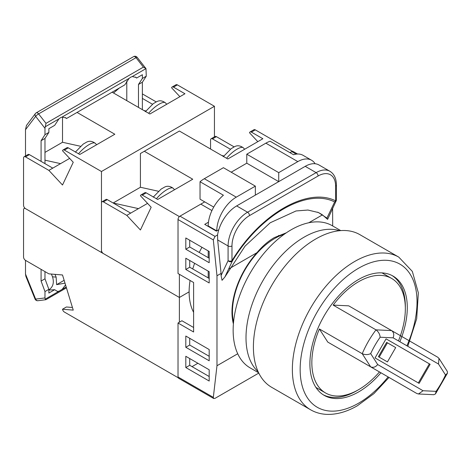 <?xml version="1.0" encoding="UTF-8"?>
<svg xmlns="http://www.w3.org/2000/svg" width="471" height="471" viewBox="0 0 471 471"><rect width="100%" height="100%" fill="white"/><g stroke="black" fill="none" stroke-linecap="round" stroke-linejoin="round"><path stroke-width="0.71" d="M284.36 234.181A59.917 34.595 120 0 0 274.834 238.426A59.917 34.595 120 0 0 233.551 322.188M201.953 247.293A66.117 38.169 120 0 0 199.239 252.474M194.611 263.301A66.117 38.169 120 0 0 192.733 268.965M190.072 280.475A66.117 38.169 120 0 0 193.605 312.32M233.398 323.913A60.606 34.989 120 0 1 256.978 252.668C262.329 246.233 268.117 241.199 274.346 237.584L286.339 232.804M178.02 219.533A2.755 1.59 -60 0 1 179.969 216.16L215.029 236.401L213.328 239.916L178.02 219.533L178.02 273.516L193.605 282.512L193.605 331.996L178.02 323L178.02 376.983L213.328 397.365L216.978 365.737L237.725 353.756M179.969 216.16L200.811 204.126L211.944 210.555M292.361 151.374L289.936 152.669L291.779 151.603A2.755 1.59 -60 0 1 293.156 151.468L297.572 154.017M213.328 397.365L213.722 398.525L178.591 378.242A2.755 1.59 -60 0 1 178.02 376.983M193.605 327.498L181.918 320.751L178.02 323M192.044 366.632L197.891 363.259M256.978 252.668L229.424 268.582M308.776 222.765L322.429 214.882L327.616 219.368L326.933 218.085L318.508 212.556L307.957 210.042L296.035 210.961L270.189 222.777L245.061 246.109L224.891 276.995L222.047 280.316L221.07 275.535L221.07 273.404L216.978 275.765L213.328 239.916M216.978 365.737L216.978 275.765M332.685 225.956L332.603 208.135M332.037 209.336L332.685 208.959M215.029 236.401L217.567 234.935A27.548 15.902 -60 0 1 236.654 205.921L305.22 166.34A27.548 15.902 -60 0 1 318.991 164.974L329.9 171.273A27.548 15.902 -60 0 0 316.129 172.633L305.22 166.34M221.07 275.535L228.082 260.675L228.082 245.962L217.661 239.945L221.07 273.404M217.661 239.945L217.567 234.935M218.797 229.724L216.395 231.114L204.708 224.367L208.465 222.2M213.722 398.525L215.029 398.348L258.779 373.091M185.81 356.288L185.81 367.533L209.189 381.033L209.189 369.782L185.81 356.288M185.81 336.047L185.81 347.292L209.189 360.786L209.189 349.541L185.81 336.047M185.81 258.22L185.81 269.465L209.189 282.959L209.189 271.714L185.81 258.22M209.189 251.473L185.81 237.979L185.81 249.224L209.189 262.718L209.189 251.473M326.933 218.085L334.651 201.941C306.957 187.911 260.122 214.947 232.368 260.993A2.755 2.102 26.8 0 1 228.082 260.675A2.755 1.59 -0 0 0 231.979 260.675C260.092 214.052 307.498 186.681 335.605 200.846L335.605 186.133A24.792 14.313 120 0 0 318.078 176.007L249.506 215.594A24.792 14.313 120 0 0 231.979 245.962L231.979 260.675L232.368 260.993L224.891 276.995M322.429 214.882A91.409 58.91 113.4 0 0 317.595 212.18M334.651 201.941A2.755 2.102 26.8 0 0 336.117 200.964L336.117 200.964A2.755 2.755 0 0 0 336.412 199.722A2.755 1.59 180 0 1 335.605 200.846A2.755 2.243 -65.4 0 1 334.651 201.941M189.707 358.537L189.707 365.284L209.189 376.529M189.707 338.296L189.707 345.043L209.189 356.288M189.707 260.469L189.707 267.216L209.189 278.461M189.707 240.228L189.707 246.975L209.189 258.22M189.707 246.975L185.81 249.224M189.707 267.216L185.81 269.465M189.707 345.043L185.81 347.292M189.707 365.284L185.81 367.533M231.196 172.186L246.78 163.19L246.78 154.194L265.874 143.172A27.548 15.902 -60 0 1 270.16 141.247L293.533 154.741A27.548 15.902 -60 0 1 303.018 155.3L311.59 160.252A27.548 15.902 120 0 0 297.819 161.612L265.874 143.172M246.78 154.194L278.726 172.633L297.819 161.612M208.211 277.902L208.211 271.155M208.211 257.655L208.211 250.908M208.211 226.392L208.211 225.945A27.548 15.902 -60 0 1 223.407 195.23L200.034 181.735A27.548 15.902 -60 0 1 204.32 178.709L223.407 167.688L255.353 186.133L255.353 195.129M204.32 178.709L236.265 197.155L255.353 186.133M246.78 163.19L278.726 181.629L278.726 172.633M236.265 197.155A27.548 15.902 120 0 0 216.784 230.89L208.211 225.945M315.093 163.743A27.548 15.902 120 0 0 311.59 160.252M200.034 181.735L200.034 199.174L213.722 207.081M179.386 216.601L142.319 195.1A2.755 1.59 -120 0 0 140.941 194.959A2.755 1.59 -120 0 0 140.423 195.73L151.167 207.252L140.423 229.989L126.787 215.371L103.414 201.876A2.755 1.59 -120 0 0 102.036 201.741A2.755 1.59 -120 0 0 101.465 203.001L101.465 250.236A2.755 1.59 -120 0 0 103.414 253.61L179.386 297.472L189.124 291.849L179.386 297.472L179.386 274.305M147.558 203.378L138.48 208.624L113.152 203.001L140.423 187.258L140.423 153.517L144.32 151.268L192.739 179.221L157.679 199.469L146.216 192.851L142.319 195.1M158.374 191.244L140.423 187.258M210.549 149.019L210.549 140.022A2.755 1.59 -120 0 1 211.12 138.762L215.017 136.513A2.755 1.59 60 0 1 216.395 136.649L212.498 138.898L230.384 149.225M144.32 151.268L179.386 131.026L227.805 158.98L262.865 138.739L251.402 132.121A2.755 1.59 -120 0 0 250.024 131.98A2.755 1.59 -120 0 0 249.506 132.751L257.814 141.653M179.386 216.495L204.708 201.876M292.361 151.268L255.3 129.866L251.402 132.121M250.024 131.98L253.922 129.731A2.755 1.59 60 0 1 255.3 129.866M234.169 146.911L216.395 136.649M221.753 155.483L223.813 155.942M212.498 138.898A2.755 1.59 -120 0 0 211.12 138.762M102.036 201.741L105.934 199.492A2.755 1.59 60 0 1 107.311 199.627L130.685 213.122L126.787 215.371M138.48 208.624L130.685 213.122M140.941 194.959L144.838 192.71A2.755 1.59 60 0 1 146.216 192.851M223.348 156.649L231.202 148.63L234.087 146.97M163.961 187.458L161.076 189.118L153.222 197.137M399.867 341.722A68.872 39.764 120 0 0 393.026 276.065A68.872 39.764 120 0 0 358.59 279.474A68.872 39.764 120 0 0 313.604 340.162A68.872 39.764 120 0 0 324.16 395.352A68.872 39.764 120 0 0 358.59 391.937A68.872 39.764 120 0 0 380.927 372.779M392.037 275.523A68.872 39.764 -60 0 1 405.331 307.61M357.63 390.235A68.872 39.764 -60 0 1 356.647 390.812A68.872 39.764 -60 0 1 323.2 394.763M310.619 409.799L271.661 387.309A88.154 50.897 -60 0 1 258.149 316.671A88.154 50.897 -60 0 1 315.741 238.991A88.154 50.897 -60 0 1 359.815 234.623L398.772 257.113A88.154 50.897 -60 0 0 354.698 261.482A88.154 50.897 -60 0 0 297.107 339.161A88.154 50.897 -60 0 0 310.619 409.799C315.588 412.637 321.069 414.168 327.08 414.386C336.889 414.633 347.015 411.742 357.454 405.708L373.903 393.644L389.028 377.454M333.15 305.114L375.999 329.853L391.578 330.577L348.723 305.832L333.15 305.114A66.117 38.169 -60 0 1 391.648 278.449A66.117 38.169 -60 0 1 398.448 340.904M375.04 357.925L419.119 383.376L430.135 364.289L386.061 338.843L375.04 357.925M379.479 371.943A66.117 38.169 -60 0 1 325.538 392.961A66.117 38.169 -60 0 1 319.373 328.97L362.228 353.709A66.117 38.169 -60 0 1 368.387 341.363A66.117 38.169 -60 0 1 375.999 329.853C378.513 331.79 379.891 334.245 380.138 337.224A60.606 34.989 120 0 0 370.683 353.609C367.975 354.881 365.16 354.916 362.228 353.709L370.642 366.838L327.787 342.099L373.968 368.764M327.787 342.099L319.373 328.97M418.336 382.923L429.358 363.842L386.061 338.843M429.358 363.842L430.135 364.289M378.396 356.682L387.439 361.905L395.699 347.586L386.656 342.364L378.396 356.682L386.656 361.451M387.439 342.817L379.173 357.13M370.683 353.609L377.695 364.548L423.076 390.747L418.46 393.98L433.85 394.698L435.475 393.921L436.058 391.348A60.606 34.989 120 0 0 445.513 374.969L447.45 373.185L447.309 371.389L438.99 358.413L437.759 357.242L391.578 330.577C393.78 332.249 394.292 334.669 393.12 337.831L380.138 337.224M438.99 358.413L438.501 364.03L393.12 337.831M377.695 364.548C375.546 367.144 373.191 367.904 370.642 366.838L416.823 393.503L370.642 366.838M418.46 393.98L416.823 393.503M258.632 372.785L250.148 367.892A82.095 47.394 -60 0 1 237.567 302.105A82.095 47.394 -60 0 1 291.196 229.766A82.095 47.394 -60 0 1 332.238 225.703L340.721 230.596M258.143 371.743A82.095 47.394 -60 0 1 251.938 304.784A82.095 47.394 -60 0 1 304.048 237.19A82.095 47.394 -60 0 1 339.573 230.696M65.004 283.148L56.632 284.655L56.126 277.113L55.013 274.358M65.551 284.931L62.148 289.388L58.969 291.225L57.391 291.39L54.677 289.7L48.872 293.05L48.872 289.324L44.975 291.573L44.975 297.931L35.649 299.114A2.755 2.184 82.8 0 0 37.939 300.722L45.893 299.709L66.44 287.846M48.872 289.83L49.278 289.612C53.164 286.674 54.242 282.412 52.511 276.818L51.398 274.063M35.042 299.026A2.755 0.53 158 0 0 35.649 299.114L25.499 274.034L25.87 276.359L35.042 299.026A2.755 2.755 0 0 0 37.939 300.722M25.499 274.034L25.499 260.357A2.755 1.59 60 0 1 23.55 256.983L23.55 209.748A2.755 1.59 60 0 1 24.121 208.488A2.755 1.59 60 0 1 25.499 208.624L179.386 297.472L179.386 322.211M56.632 284.655L64.144 280.322M58.969 291.225L45.263 299.138L45.993 299.562M45.263 299.138L44.975 297.931M41.083 269.353L41.083 281.052L44.975 278.803L48.872 289.324M44.975 271.602L44.975 278.803M41.083 281.052L44.975 291.573M48.872 290.077L54.677 289.7M178.162 377.736L64.403 312.061A2.755 1.59 60 0 1 62.508 309.235L73.252 310.124L62.508 274.976L48.872 273.851L25.499 260.357M62.508 309.235L66.405 306.986L72.446 307.486M101.465 252.485L101.465 171.509L64.403 150.114A2.755 1.59 -120 0 0 63.026 149.978A2.755 1.59 -120 0 0 62.508 150.749L73.252 162.265L62.508 185.009L48.872 170.384L25.499 156.89A2.755 1.59 -120 0 0 24.121 156.755A2.755 1.59 -120 0 0 23.55 158.015L23.55 205.25A2.755 1.59 -120 0 0 25.499 208.624L101.465 252.485L102.036 252.156M44.975 152.392L62.508 142.271L62.508 116.943M44.975 160.181L60.559 163.637L48.872 170.384M69.643 158.397L60.559 163.637M80.459 146.257L62.508 142.271M112.116 92.186L149.884 113.994L184.95 93.753L173.487 87.135A2.755 1.59 -120 0 0 172.109 87A2.755 1.59 -120 0 0 171.591 87.771L179.893 96.667M77.05 112.428L114.824 134.235L79.764 154.482L68.301 147.865L64.403 150.114M101.465 171.509L214.446 106.281L177.384 84.886L173.487 87.135M214.446 136.843L214.446 106.281M172.109 87L176.007 84.751A2.755 1.59 60 0 1 177.384 84.886M156.254 101.924L142.372 93.912M142.372 98.41L152.463 104.238M143.838 110.502L145.892 110.956M24.121 156.755L28.019 154.506A2.755 1.59 60 0 1 29.396 154.641L52.77 168.135M63.026 149.978L66.923 147.729A2.755 1.59 60 0 1 68.301 147.865M145.427 111.662L153.281 103.649L156.172 101.983M86.046 142.472L83.155 144.132L75.307 152.151M138.48 107.406L138.48 84.468L142.372 78.445L142.372 74.718L136.572 78.068L136.107 77.468L132.274 76.543L130.673 77.209L129.095 78.374L124.803 84.862L66.446 118.551L65.987 117.95L62.148 117.026L60.547 117.697L58.969 118.863L54.677 125.345L48.872 128.695L48.872 132.428L44.975 134.677L44.975 128.312L35.649 116.361A2.755 2.184 -142.8 0 1 35.402 113.57L35.402 113.57A2.755 2.755 0 0 1 36.22 112.846L133.611 56.614A2.755 1.59 -120 0 1 134.989 56.756A2.755 1.59 -120 0 1 136.007 57.668A2.755 0.53 -38 0 1 137.161 57.309A2.755 2.755 0 0 0 133.611 56.614M142.372 78.445L146.269 76.196L145.986 68.625L143.39 67.123L136.007 57.668L38.61 113.9A2.755 0.53 -38 0 0 35.649 116.361L25.499 129.725L25.499 155.96M25.499 129.725L26.429 125.492L35.402 113.57M49.225 128.495L48.872 129.025M126.787 81.006L126.787 100.659M119.351 88.006L113.529 93.005M132.274 76.543L145.986 68.625L137.161 57.309M58.969 118.863L45.263 126.776L45.993 123.355L143.39 67.123M66.446 118.551L65.551 117.556M136.572 78.068L135.677 77.073M142.372 109.655L142.372 82.219L146.269 76.196M138.48 84.468L142.372 82.219M45.263 126.776L44.975 128.312M44.975 163.637L44.975 138.445L48.872 132.428M41.083 161.388L41.083 140.694L44.975 138.445M41.083 140.694L44.975 134.677M296.165 154.135L291.779 151.603M236.654 205.921L247.563 212.221L316.129 172.633A2.755 1.59 -120 0 1 318.078 176.007M231.979 245.962A2.755 1.59 180 0 1 228.082 245.962A27.548 15.902 -60 0 1 247.563 212.221A2.755 1.59 -120 0 1 249.506 215.594M335.605 186.133A2.755 1.59 0 0 0 336.412 185.009C336.323 178.456 334.157 173.876 329.9 171.273M107.311 199.627L103.414 201.876M234.428 146.769C237.249 145.162 240.228 145.521 243.36 147.841A13.777 4.174 137 0 0 237.119 149.113A13.777 4.174 137 0 0 226.58 158.274M156.454 198.762A13.777 4.174 -43 0 1 166.999 189.601A13.777 4.174 -43 0 1 173.234 188.329C170.102 186.01 167.123 185.651 164.302 187.258M406.903 345.785A82.643 47.712 120 0 0 410.247 274.328A82.643 47.712 120 0 0 358.59 268.229A82.643 47.712 120 0 0 300.157 369.447A82.643 47.712 120 0 0 358.59 403.188A82.643 47.712 120 0 0 388.098 376.918M423.076 390.747L436.058 391.348M445.513 374.969L438.501 364.03M52.511 276.818L56.126 277.113M66.199 287.051L62.148 289.388M29.396 154.641L25.499 156.89M156.513 101.789C159.333 100.182 162.312 100.535 165.439 102.861A13.777 4.174 137 0 0 159.204 104.132A13.777 4.174 137 0 0 148.665 113.287M78.539 153.776A13.777 4.174 -43 0 1 89.078 144.615A13.777 4.174 -43 0 1 95.319 143.343C92.186 141.023 89.207 140.664 86.387 142.271M45.993 123.355L38.61 113.9A2.755 1.59 -120 0 0 37.598 112.987A2.755 1.59 -120 0 0 36.22 112.846M129.095 78.374L62.148 117.026M232.179 316.8L232.727 317.118M278.549 235.418L279.562 236M327.616 219.356L336.117 200.964M336.412 199.722L336.412 185.009M243.36 147.841L244.667 149.242M173.234 188.329L174.541 189.731M407.804 346.309L416.682 318.732L418.348 292.838L412.331 271.408L398.772 257.113M391.648 278.449L382.01 272.886M325.538 392.961L315.894 387.397M447.45 373.185L435.475 393.921M24.121 208.488L24.816 208.088M165.439 102.861L166.746 104.262M95.319 143.343L96.626 144.744"/></g></svg>
